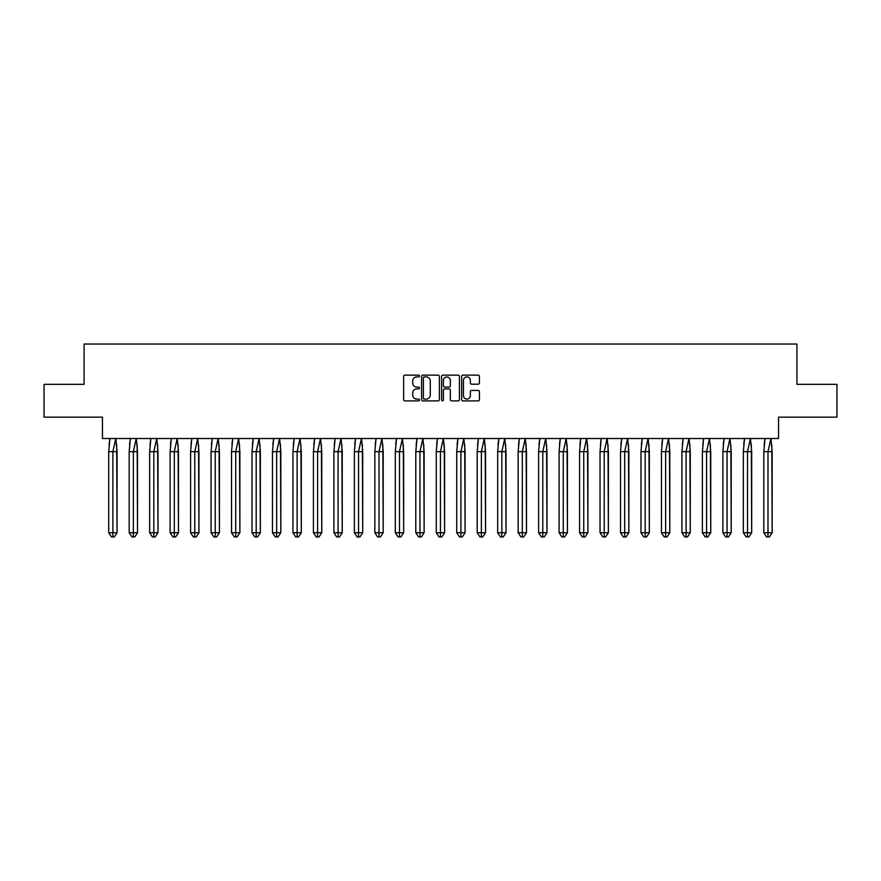 <?xml version="1.0" encoding="UTF-8"?>
<svg xmlns="http://www.w3.org/2000/svg" width="881" height="881" viewBox="0 0 881 881"><rect width="100%" height="100%" fill="white"/><g stroke="black" fill="none" stroke-linecap="round" stroke-linejoin="round"><path stroke-width="1.32" d="M419.499 376.033A0.903 0.903 0 0 0 418.607 375.13L404.919 375.13A1.288 1.288 0 0 0 403.63 376.418L403.63 399.6A1.288 1.288 0 0 0 404.919 400.888L418.607 400.888A0.903 0.903 0 0 0 419.499 399.985A0.903 0.903 0 0 0 418.607 399.082L416.834 399.082A4.119 4.119 0 0 1 412.704 394.963L412.704 393.036A4.119 4.119 0 0 1 416.834 388.906L418.607 388.906A0.903 0.903 0 0 0 419.499 388.003A0.903 0.903 0 0 0 418.607 387.1L416.834 387.1A4.119 4.119 0 0 1 412.704 382.982L412.704 381.055A4.119 4.119 0 0 1 416.834 376.925L418.607 376.925A0.903 0.903 0 0 0 419.499 376.033M44.05 384.336L44.05 417.142L102.449 417.142L102.449 438.529L778.551 438.529L778.551 417.142L836.95 417.142L836.95 384.336L796.92 384.336L796.92 344.042L84.08 344.042L84.08 384.336L44.05 384.336M478.141 384.204A1.288 1.288 0 0 0 479.429 382.916L479.429 376.418A1.288 1.288 0 0 0 478.141 375.13L462.943 375.13A1.288 1.288 0 0 0 461.655 376.418L461.655 399.6A1.288 1.288 0 0 0 462.943 400.888L478.141 400.888A1.288 1.288 0 0 0 479.429 399.6L479.429 391.748A1.288 1.288 0 0 0 478.141 390.459L471.643 390.459A1.288 1.288 0 0 0 470.355 391.748L470.355 395.635A3.447 3.447 0 0 1 466.908 399.082A3.447 3.447 0 0 1 463.461 395.635L463.461 380.372A3.447 3.447 0 0 1 466.908 376.925A3.447 3.447 0 0 1 470.355 380.372L470.355 382.916A1.288 1.288 0 0 0 471.643 384.204L478.141 384.204M439.377 376.418A1.288 1.288 0 0 0 438.088 375.13L422.88 375.13A1.288 1.288 0 0 0 421.592 376.418L421.592 399.6A1.288 1.288 0 0 0 422.88 400.888L438.088 400.888A1.288 1.288 0 0 0 439.377 399.6L439.377 376.418M442.912 375.13L458.12 375.13A1.288 1.288 0 0 1 459.408 376.418L459.408 399.6A1.288 1.288 0 0 1 458.12 400.888L451.612 400.888A1.288 1.288 0 0 1 450.323 399.6L450.323 390.195A1.288 1.288 0 0 0 449.035 388.906L444.718 388.906A1.288 1.288 0 0 0 443.429 390.195L443.429 399.985A0.903 0.903 0 0 1 442.526 400.888A0.903 0.903 0 0 1 441.623 399.985L441.623 376.418A1.288 1.288 0 0 1 442.912 375.13M424.301 376.925A0.903 0.903 0 0 0 423.398 377.828L423.398 398.179A0.903 0.903 0 0 0 424.301 399.082L426.173 399.082A4.119 4.119 0 0 0 430.291 394.963L430.291 381.055A4.119 4.119 0 0 0 426.173 376.925L424.301 376.925M450.323 380.438A3.447 3.447 0 0 0 446.876 376.991A3.447 3.447 0 0 0 443.429 380.438L443.429 385.823A1.288 1.288 0 0 0 444.718 387.1L449.035 387.1A1.288 1.288 0 0 0 450.323 385.823L450.323 380.438M109.927 438.331L108.704 451.656L108.704 532.73L108.704 451.656L111.215 451.656M116.688 444.586L117.052 532.73L117.052 451.656L112.878 451.656L112.878 536.958L114.277 536.958L117.052 532.73L114.277 536.958L112.603 536.958M109.068 444.586L109.894 438.529M117.052 451.656L115.829 438.331L112.878 451.656L108.704 451.656M112.878 536.958L111.491 536.958L108.704 532.73L117.052 532.73M130.399 438.331L129.177 451.656L129.177 532.73L129.177 451.656L131.687 451.656M137.161 444.586L137.524 532.73L137.524 451.656L133.35 451.656L133.35 536.958L134.749 536.958L137.524 532.73L134.749 536.958L133.075 536.958M129.54 444.586L130.366 438.529M150.871 438.331L149.649 451.656L149.649 532.73L149.649 451.656L152.16 451.656M157.633 444.586L157.996 532.73L157.996 451.656L153.823 451.656L153.823 536.958L155.221 536.958L157.996 532.73L155.221 536.958L153.547 536.958M150.012 444.586L150.838 438.529M171.343 438.331L170.121 451.656L170.121 532.73L170.121 451.656L172.632 451.656M178.105 444.586L178.469 532.73L178.469 451.656L174.295 451.656L174.295 536.958L175.693 536.958L178.469 532.73L175.693 536.958L174.02 536.958M170.485 444.586L171.31 438.529M191.816 438.331L190.593 451.656L190.593 532.73L190.593 451.656L193.104 451.656M198.577 444.586L198.941 532.73L198.941 451.656L194.767 451.656L194.767 536.958L196.166 536.958L198.941 532.73L196.166 536.958L194.492 536.958M190.957 444.586L191.783 438.529M212.288 438.331L211.066 451.656L211.066 532.73L211.066 451.656L213.576 451.656M219.05 444.586L219.413 532.73L219.413 451.656L215.239 451.656L215.239 536.958L216.638 536.958L219.413 532.73L216.638 536.958L214.964 536.958M211.429 444.586L212.255 438.529M137.524 451.656L136.302 438.331L133.35 451.656L129.177 451.656M133.35 536.958L131.963 536.958L129.177 532.73L137.524 532.73M157.996 451.656L156.774 438.331L153.823 451.656L149.649 451.656M153.823 536.958L152.435 536.958L149.649 532.73L157.996 532.73M178.469 451.656L177.246 438.331L174.295 451.656L170.121 451.656M174.295 536.958L172.907 536.958L170.121 532.73L178.469 532.73M198.941 451.656L197.718 438.331L194.767 451.656L190.593 451.656M194.767 536.958L193.38 536.958L190.593 532.73L198.941 532.73M219.413 451.656L218.191 438.331L215.239 451.656L211.066 451.656M215.239 536.958L213.852 536.958L211.066 532.73L219.413 532.73M232.76 438.331L231.538 451.656L231.538 532.73L231.538 451.656L234.038 451.656M239.522 444.586L239.885 532.73L239.885 451.656L235.712 451.656L235.712 536.958L237.11 536.958L239.885 532.73L237.11 536.958L235.436 536.958M231.901 444.586L232.727 438.529M239.885 451.656L238.663 438.331L235.712 451.656L231.538 451.656M235.712 536.958L234.324 536.958L231.538 532.73L239.885 532.73M253.232 438.331L252.01 451.656L252.01 532.73L252.01 451.656L254.51 451.656M259.994 444.586L260.358 532.73L260.358 451.656L256.184 451.656L256.184 536.958L257.582 536.958L260.358 532.73L257.582 536.958L255.908 536.958M252.373 444.586L253.199 438.529M260.358 451.656L259.135 438.331L256.184 451.656L252.01 451.656M256.184 536.958L254.796 536.958L252.01 532.73L260.358 532.73M273.705 438.331L272.482 451.656L272.482 532.73L272.482 451.656L274.982 451.656M280.466 444.586L280.83 532.73L280.83 451.656L276.656 451.656L276.656 536.958L278.055 536.958L280.83 532.73L278.055 536.958L276.381 536.958M272.846 444.586L273.672 438.529M280.83 451.656L279.607 438.331L276.656 451.656L272.482 451.656M276.656 536.958L275.268 536.958L272.482 532.73L280.83 532.73M294.177 438.331L292.955 451.656L292.955 532.73L292.955 451.656L295.454 451.656M300.939 444.586L301.302 532.73L301.302 451.656L297.128 451.656L297.128 536.958L298.527 536.958L301.302 532.73L298.527 536.958L296.853 536.958M293.318 444.586L294.144 438.529M301.302 451.656L300.08 438.331L297.128 451.656L292.955 451.656M297.128 536.958L295.741 536.958L292.955 532.73L301.302 532.73M314.649 438.331L313.427 451.656L313.427 532.73L313.427 451.656L315.927 451.656M321.411 444.586L321.774 532.73L321.774 451.656L317.601 451.656L317.601 536.958L318.999 536.958L321.774 532.73L318.999 536.958L317.325 536.958M313.79 444.586L314.616 438.529M321.774 451.656L320.552 438.331L317.601 451.656L313.427 451.656M317.601 536.958L316.213 536.958L313.427 532.73L321.774 532.73M335.121 438.331L333.899 451.656L333.899 532.73L333.899 451.656L336.399 451.656M341.883 444.586L342.246 532.73L342.246 451.656L338.073 451.656L338.073 536.958L339.471 536.958L342.246 532.73L339.471 536.958L337.797 536.958M334.262 444.586L335.088 438.529M342.246 451.656L341.024 438.331L338.073 451.656L333.899 451.656M338.073 536.958L336.685 536.958L333.899 532.73L342.246 532.73M355.594 438.331L354.371 451.656L354.371 532.73L354.371 451.656L356.871 451.656M362.355 444.586L362.719 532.73L362.719 451.656L358.545 451.656L358.545 536.958L359.933 536.958L362.719 532.73L359.933 536.958L358.27 536.958M354.735 444.586L355.561 438.529M362.719 451.656L361.496 438.331L358.545 451.656L354.371 451.656M358.545 536.958L357.157 536.958L354.371 532.73L362.719 532.73M376.066 438.331L374.843 451.656L374.843 532.73L374.843 451.656L377.343 451.656M382.828 444.586L383.191 532.73L383.191 451.656L379.017 451.656L379.017 536.958L380.405 536.958L383.191 532.73L380.405 536.958L378.742 536.958M375.207 444.586L376.033 438.529M383.191 451.656L381.969 438.331L379.017 451.656L374.843 451.656M379.017 536.958L377.63 536.958L374.843 532.73L383.191 532.73M396.538 438.331L395.316 451.656L395.316 532.73L395.316 451.656L397.816 451.656M403.3 444.586L403.663 532.73L403.663 451.656L399.489 451.656L399.489 536.958L400.877 536.958L403.663 532.73L400.877 536.958L399.214 536.958M395.679 444.586L396.505 438.529M403.663 451.656L402.441 438.331L399.489 451.656L395.316 451.656M399.489 536.958L398.102 536.958L395.316 532.73L403.663 532.73M417.01 438.331L415.788 451.656L415.788 532.73L415.788 451.656L418.288 451.656M423.772 444.586L424.135 532.73L424.135 451.656L419.962 451.656L419.962 536.958L421.349 536.958L424.135 532.73L421.349 536.958L419.686 536.958M416.151 444.586L416.977 438.529M424.135 451.656L422.913 438.331L419.962 451.656L415.788 451.656M419.962 536.958L418.574 536.958L415.788 532.73L424.135 532.73M437.483 438.331L436.26 451.656L436.26 532.73L436.26 451.656L438.76 451.656M444.244 444.586L444.608 532.73L444.608 451.656L440.434 451.656L440.434 536.958L441.822 536.958L444.608 532.73L441.822 536.958L440.159 536.958M436.624 444.586L437.45 438.529M444.608 451.656L443.385 438.331L440.434 451.656L436.26 451.656M440.434 536.958L439.046 536.958L436.26 532.73L444.608 532.73M457.955 438.331L456.732 451.656L456.732 532.73L456.732 451.656L459.232 451.656M464.716 444.586L465.08 532.73L465.08 451.656L460.906 451.656L460.906 536.958L462.294 536.958L465.08 532.73L462.294 536.958L460.631 536.958M457.096 444.586L457.922 438.529M465.08 451.656L463.858 438.331L460.906 451.656L456.732 451.656M460.906 536.958L459.519 536.958L456.732 532.73L465.08 532.73M478.427 438.331L477.205 451.656L477.205 532.73L477.205 451.656L479.705 451.656M485.189 444.586L485.552 532.73L485.552 451.656L481.378 451.656L481.378 536.958L482.766 536.958L485.552 532.73L482.766 536.958L481.103 536.958M477.568 444.586L478.394 438.529M485.552 451.656L484.33 438.331L481.378 451.656L477.205 451.656M481.378 536.958L479.991 536.958L477.205 532.73L485.552 532.73M498.899 438.331L497.677 451.656L497.677 532.73L497.677 451.656L500.177 451.656M505.661 444.586L506.024 532.73L506.024 451.656L501.851 451.656L501.851 536.958L503.238 536.958L506.024 532.73L503.238 536.958L501.575 536.958M498.04 444.586L498.866 438.529M506.024 451.656L504.802 438.331L501.851 451.656L497.677 451.656M501.851 536.958L500.463 536.958L497.677 532.73L506.024 532.73M519.372 438.331L518.149 451.656L518.149 532.73L518.149 451.656L520.649 451.656M526.133 444.586L526.497 532.73L526.497 451.656L522.323 451.656L522.323 536.958L523.71 536.958L526.497 532.73L523.71 536.958L522.048 536.958M518.513 444.586L519.338 438.529M526.497 451.656L525.274 438.331L522.323 451.656L518.149 451.656M522.323 536.958L520.935 536.958L518.149 532.73L526.497 532.73M539.844 438.331L538.621 451.656L538.621 532.73L538.621 451.656L541.121 451.656M546.605 444.586L546.969 532.73L546.969 451.656L542.795 451.656L542.795 536.958L544.183 536.958L546.969 532.73L544.183 536.958L542.52 536.958M538.985 444.586L539.811 438.529M546.969 451.656L545.746 438.331L542.795 451.656L538.621 451.656M542.795 536.958L541.408 536.958L538.621 532.73L546.969 532.73M560.316 438.331L559.094 451.656L559.094 532.73L559.094 451.656L561.593 451.656M567.078 444.586L567.441 532.73L567.441 451.656L563.267 451.656L563.267 536.958L564.655 536.958L567.441 532.73L564.655 536.958L562.992 536.958M559.457 444.586L560.283 438.529M567.441 451.656L566.219 438.331L563.267 451.656L559.094 451.656M563.267 536.958L561.88 536.958L559.094 532.73L567.441 532.73M580.788 438.331L579.566 451.656L579.566 532.73L579.566 451.656L582.066 451.656M587.55 444.586L587.913 532.73L587.913 451.656L583.74 451.656L583.74 536.958L585.127 536.958L587.913 532.73L585.127 536.958L583.464 536.958M579.929 444.586L580.755 438.529M587.913 451.656L586.691 438.331L583.74 451.656L579.566 451.656M583.74 536.958L582.352 536.958L579.566 532.73L587.913 532.73M601.26 438.331L600.038 451.656L600.038 532.73L600.038 451.656L602.538 451.656M608.022 444.586L608.386 532.73L608.386 451.656L604.212 451.656L604.212 536.958L605.599 536.958L608.386 532.73L605.599 536.958L603.937 536.958M600.402 444.586L601.227 438.529M608.386 451.656L607.163 438.331L604.212 451.656L600.038 451.656M604.212 536.958L602.824 536.958L600.038 532.73L608.386 532.73M621.733 438.331L620.51 451.656L620.51 532.73L620.51 451.656L623.01 451.656M628.494 444.586L628.858 532.73L628.858 451.656L624.684 451.656L624.684 536.958L626.072 536.958L628.858 532.73L626.072 536.958L624.409 536.958M620.874 444.586L621.7 438.529M628.858 451.656L627.635 438.331L624.684 451.656L620.51 451.656M624.684 536.958L623.296 536.958L620.51 532.73L628.858 532.73M642.205 438.331L640.983 451.656L640.983 532.73L640.983 451.656L643.482 451.656M648.967 444.586L649.33 532.73L649.33 451.656L645.156 451.656L645.156 536.958L646.544 536.958L649.33 532.73L646.544 536.958L644.881 536.958M641.346 444.586L642.172 438.529M649.33 451.656L648.108 438.331L645.156 451.656L640.983 451.656M645.156 536.958L643.769 536.958L640.983 532.73L649.33 532.73M662.677 438.331L661.455 451.656L661.455 532.73L661.455 451.656L663.955 451.656M669.439 444.586L669.802 532.73L669.802 451.656L665.629 451.656L665.629 536.958L667.016 536.958L669.802 532.73L667.016 536.958L665.353 536.958M661.818 444.586L662.644 438.529M669.802 451.656L668.58 438.331L665.629 451.656L661.455 451.656M665.629 536.958L664.241 536.958L661.455 532.73L669.802 532.73M683.149 438.331L681.927 451.656L681.927 532.73L681.927 451.656L684.427 451.656M689.911 444.586L690.275 532.73L690.275 451.656L686.101 451.656L686.101 536.958L687.488 536.958L690.275 532.73L687.488 536.958L685.825 536.958M682.29 444.586L683.116 438.529M690.275 451.656L689.052 438.331L686.101 451.656L681.927 451.656M686.101 536.958L684.702 536.958L681.927 532.73L690.275 532.73M703.622 438.331L702.399 451.656L702.399 532.73L702.399 451.656L704.899 451.656M710.383 444.586L710.747 532.73L710.747 451.656L706.573 451.656L706.573 536.958L707.961 536.958L710.747 532.73L707.961 536.958L706.298 536.958M702.763 444.586L703.589 438.529M710.747 451.656L709.524 438.331L706.573 451.656L702.399 451.656M706.573 536.958L705.174 536.958L702.399 532.73L710.747 532.73M724.094 438.331L722.872 451.656L722.872 532.73L722.872 451.656L725.371 451.656M730.856 444.586L731.219 532.73L731.219 451.656L727.045 451.656L727.045 536.958L728.433 536.958L731.219 532.73L728.433 536.958L726.77 536.958M723.235 444.586L724.061 438.529M731.219 451.656L729.997 438.331L727.045 451.656L722.872 451.656M727.045 536.958L725.647 536.958L722.872 532.73L731.219 532.73M744.566 438.331L743.344 451.656L743.344 532.73L743.344 451.656L745.844 451.656M751.328 444.586L751.691 532.73L751.691 451.656L747.517 451.656L747.517 536.958L748.905 536.958L751.691 532.73L748.905 536.958L747.242 536.958M743.707 444.586L744.533 438.529M751.691 451.656L750.469 438.331L747.517 451.656L743.344 451.656M747.517 536.958L746.119 536.958L743.344 532.73L751.691 532.73M765.038 438.331L763.816 451.656L763.816 532.73L763.816 451.656L766.316 451.656M771.8 444.586L772.163 532.73L772.163 451.656L767.99 451.656L767.99 536.958L769.377 536.958L772.163 532.73L769.377 536.958L767.714 536.958M764.179 444.586L765.005 438.529M772.163 451.656L770.941 438.331L767.99 451.656L763.816 451.656M767.99 536.958L766.591 536.958L763.816 532.73L772.163 532.73"/></g></svg>
